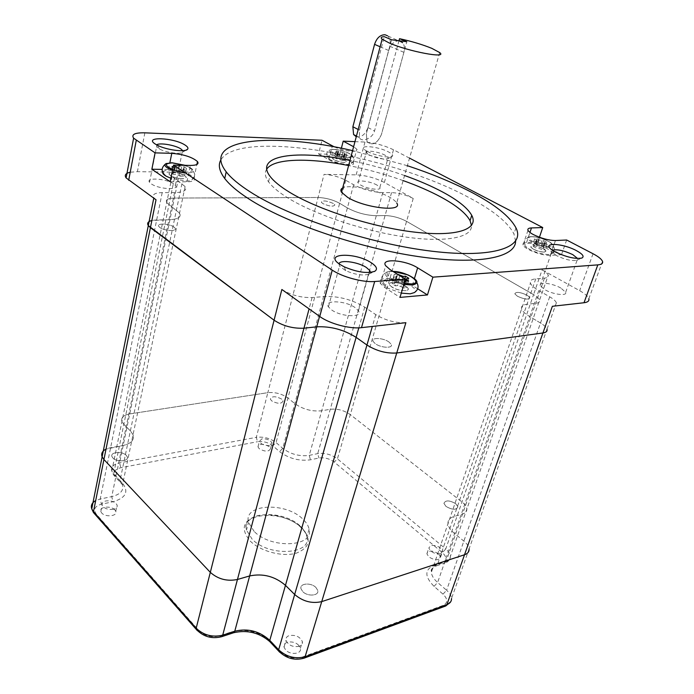 <?xml version="1.0" encoding="UTF-8"?>
<svg xmlns="http://www.w3.org/2000/svg" width="694" height="694" viewBox="0 0 694 694"><rect width="100%" height="100%" fill="white"/><g stroke="black" fill="none" stroke-linecap="round" stroke-linejoin="round"><path stroke-width="0.52" stroke-dasharray="3.47 2.6" d="M537.815 242.015L526.555 242.562C523.684 242.735 522.513 243.559 523.033 245.043C523.606 246.344 525.375 247.81 528.351 249.45C536.228 253.362 543.541 255.331 550.299 255.366L561.507 254.672L537.815 242.015L539.438 237.244M404.559 175.521C386.723 169.206 368.523 164.192 349.967 160.47M403.11 180.579C385.309 174.255 367.143 169.249 348.614 165.554M266.73 169.11C264.397 172.563 265.004 176.797 268.543 181.811C272.091 186.729 278.398 192.021 287.463 197.686C313.983 214.29 364.072 231.145 405.261 236.984C446.554 242.883 472.423 237.357 471.495 225.507M515.607 241.182L513.95 233.939C507.965 222.358 493.026 210.265 469.135 197.669C391.06 155.057 238.979 128.564 220.813 159.984M367.195 151.344L365.755 150.503C355.935 144.43 377.848 146.044 388.796 152.09C392.171 153.912 393.333 155.317 392.284 156.289C390.141 158.458 374.396 155.378 367.195 151.344M385.361 155.352C378.551 151.552 363.916 149.531 366.154 152.732L368.852 154.831C377.146 158.458 383.522 159.715 387.998 158.588L388.18 157.529L385.361 155.352M156.653 144.864L156.549 146.876L159.464 148.993C166.204 152.689 181.065 154.641 182.739 152.09L182.8 150.667M338.976 263.737L339.479 266.132L345.733 270.686C355.588 274.841 363.361 275.96 369.034 274.052L370.353 272.43M552.398 250.187L551.799 251.757L556.536 255.626C564.942 259.599 571.674 261.152 576.74 260.276L577.625 258.506M355.085 307.589C345.274 300.433 323.413 299.704 328.418 306.852L331.489 309.828C341.266 317.123 363.309 317.817 358.416 310.817L355.085 307.589M560.899 288.079C552.58 283.213 538.249 281.426 540.097 285.538L544.686 289.615C552.971 294.534 567.475 296.347 565.662 292.287L560.899 288.079M173.691 183.884C166.517 178.575 145.254 177.135 149.566 182.34L151.092 183.745C158.249 189.141 179.685 190.538 175.365 185.411L173.691 183.884M377.111 185.151C370.423 181.195 355.883 179.39 358.026 182.834L360.654 185.046C367.326 189.046 382.004 190.85 379.852 187.441L377.111 185.151M439.692 52.571L396.708 202.995C395.623 201.217 393.298 199.308 389.724 197.278C376.582 189.575 349.273 184.11 342.671 187.97M170.403 175.521L169.388 174.619C166.499 171.34 180.067 172.32 184.76 175.695L185.845 176.64C188.725 179.893 175.096 178.931 170.403 175.521M174.02 227.103C169.466 223.503 156.072 222.921 158.831 226.487L159.82 227.459C164.365 231.093 177.829 231.649 175.062 228.126L174.02 227.103C169.466 223.503 156.072 222.921 158.831 226.487L159.82 227.459C164.365 231.093 177.829 231.649 175.062 228.126L174.02 227.103M334.178 159.854L332.643 158.614C333.849 156.835 337.9 157.347 344.779 160.141L346.358 161.407C345.135 163.177 341.075 162.656 334.178 159.854M333.354 203.489C326.614 200.618 322.606 200.202 321.339 202.249L322.823 203.585C329.581 206.474 333.597 206.899 334.881 204.86L333.354 203.489C326.614 200.618 322.606 200.202 321.339 202.249L322.823 203.585C329.581 206.474 333.597 206.899 334.881 204.86L333.354 203.489M533.356 249.172L530.667 246.951C531.769 244.965 535.959 245.529 543.229 248.634L545.978 250.907C544.851 252.876 540.643 252.304 533.356 249.172M527.249 295.245C520.144 292.035 515.998 291.567 514.809 293.822L517.386 296.217C524.499 299.444 528.663 299.929 529.878 297.683L527.249 295.245C520.144 292.035 515.998 291.567 514.809 293.822L517.386 296.217C524.499 299.444 528.663 299.929 529.878 297.683L527.249 295.245M391.893 287.09L389.655 285.034C386.931 281.105 399.527 281.894 405.617 285.989L407.959 288.123C410.648 292.001 397.966 291.22 391.893 287.09M388.952 341.986C383.088 337.657 370.631 337.241 373.172 341.517L375.324 343.712C381.171 348.093 393.689 348.492 391.182 344.276L388.952 341.986C383.088 337.657 370.631 337.241 373.172 341.517L375.324 343.712C381.171 348.093 393.689 348.492 391.182 344.276L388.952 341.986M399.007 40.668L374.543 130.94C372.392 138.93 361.184 142.522 359.414 137.594L359.466 130.16L384.311 36.687M552.372 306.288C555.59 305.872 556.918 304.718 556.362 302.827L546.993 329.242C546.343 327.308 544.183 325.234 540.496 323.005L529.774 316.611C525.141 313.809 522.426 311.242 521.61 308.908C520.925 306.332 522.729 304.787 527.015 304.267L535.69 303.339C538.718 302.966 540.01 301.916 539.568 300.181C538.995 298.481 536.991 296.633 533.556 294.62L406.563 221.343C399.588 217.699 392.422 215.773 385.066 215.548L376.304 215.713C366.189 215.392 356.551 212.798 347.399 207.931L339.635 203.299C332.973 199.742 325.79 197.807 318.086 197.495L174.402 198.059C167.827 198.241 165.267 199.768 166.707 202.639L179.538 213.101C181.628 217.083 178.089 219.304 168.937 219.746L151.865 220.51M409.529 158.137L393.498 149.783L384.363 182.47L413.225 198.458C406.155 194.901 398.929 192.949 391.555 192.611L382.767 192.611C372.617 192.117 362.901 189.497 353.628 184.743L345.751 180.249C339.01 176.779 331.775 174.827 324.037 174.385L318.086 197.495L174.402 198.059C167.827 198.241 165.267 199.768 166.707 202.639L179.538 213.101C181.628 217.083 178.089 219.304 168.937 219.746L156.662 219.989C149.279 220.328 146.495 222.193 148.299 225.593M318.537 153.947L328.809 159.715C337.137 164.652 356.23 167.054 353.211 162.847L350.01 160.271L339.713 154.597L318.537 153.947L322.007 140.257M339.713 154.597L341.37 148.247M393.498 149.783C384.346 145.428 374.847 142.86 364.983 142.062L354.964 141.645M384.363 182.47C375.376 177.959 365.981 175.417 356.169 174.853L324.037 174.385M156.029 199.777L153.851 197.755C151.995 194.52 154.771 192.811 162.196 192.62L174.541 192.62C183.745 192.368 187.267 190.347 185.116 186.547L172.069 176.45C170.577 173.717 173.136 172.329 179.737 172.277L137.403 171.661L130.22 172.225M281.859 289.476C290.977 295.123 301.049 297.821 312.074 297.561L324.905 296.494C339.002 296.121 352.274 299.678 364.723 307.156L375.766 314.625C385.517 320.437 395.554 323.126 405.886 322.684M556.362 302.827C555.668 300.988 553.448 298.984 549.7 296.815L538.796 290.586C534.085 287.845 531.3 285.373 530.442 283.152C529.696 280.706 531.465 279.274 535.751 278.867L544.434 278.138C547.462 277.843 548.737 276.871 548.251 275.223C547.644 273.609 545.588 271.822 542.101 269.862L533.556 294.62L406.563 221.343C399.588 217.699 392.422 215.773 385.066 215.548L376.304 215.713C366.189 215.392 356.551 212.798 347.399 207.931L339.635 203.299C332.973 199.742 325.79 197.807 318.086 197.495L267.832 392.665L129.735 413.919C123.454 415.107 120.851 417.658 121.927 421.57L123.836 424.338L130.385 430.861L133.031 434.73C134.584 440.135 131.001 443.787 122.265 445.687L110.606 447.725C103.58 449.235 100.76 452.271 102.122 456.843M561.507 254.672L566.642 240.003M602.505 261.369L588.824 298.758C587.983 296.329 584.938 293.64 579.681 290.691L542.101 269.862M334.308 146.885C343.677 151.292 359.579 152.906 356.846 149.236L353.61 146.729L350.01 160.271M407.361 165.71L352.578 150.615M391.572 39.775L366.345 133.734L366.996 141.585C372.383 146.122 377.198 143.745 381.431 134.471L406.805 41.753M170.151 181.707L186.912 181.837C193.279 181.715 195.665 180.345 194.051 177.725C188.872 173.127 180.362 170.386 168.512 169.501L162.179 169.397M417.675 288.791L412.357 285.442C400.178 277.296 375.038 275.718 380.52 283.629L384.918 287.646L400.004 297.405M254.143 531.396L248.504 522.409C242.995 503.844 285.381 501.693 302.627 518.895C306.219 522.218 308.37 525.636 309.082 529.149C314.261 546.976 271.076 549.292 254.143 531.396M455.75 503.705C449.4 500.122 445.453 500.018 443.926 503.384L446.016 506.429C452.367 510.029 456.322 510.151 457.893 506.802L455.75 503.705C449.4 500.122 445.453 500.018 443.926 503.384L446.016 506.429C452.367 510.029 456.322 510.151 457.893 506.802L455.75 503.705M438.547 553.855C432.371 550.195 428.484 550.169 426.879 553.777L428.866 556.952C435.034 560.631 438.938 560.674 440.577 557.091L438.547 553.855M126.317 455.438C122.378 450.953 109.747 451.985 111.994 456.661L112.836 457.901C116.757 462.438 129.44 461.371 127.202 456.747L126.317 455.438C122.378 450.953 109.747 451.985 111.994 456.661L112.836 457.901C116.757 462.438 129.44 461.371 127.202 456.747L126.317 455.438M114.918 509.986C111.118 505.319 98.678 506.698 100.821 511.599L101.619 512.892C105.401 517.611 117.893 516.206 115.768 511.348L114.918 509.986M315.9 587.462C310.938 582.249 299.201 583.298 301.031 588.859L302.757 591.609C307.685 596.875 319.474 595.825 317.696 590.334L315.9 587.462C310.938 582.249 299.201 583.298 301.031 588.859L302.757 591.609C307.685 596.875 319.474 595.825 317.696 590.334L315.9 587.462M298.68 645.325C293.926 639.937 282.363 641.291 284.037 647.103L285.668 649.966C290.396 655.405 301.994 654.052 300.372 648.309L298.68 645.325M281.807 399.18C275.665 395.979 271.84 395.953 270.339 399.093L271.597 400.82C277.747 404.038 281.573 404.082 283.1 400.95L281.807 399.18C275.665 395.979 271.84 395.953 270.339 399.093L271.597 400.82C277.747 404.038 281.573 404.082 283.1 400.95L281.807 399.18M269.289 446.702C263.295 443.431 259.513 443.483 257.968 446.867L259.166 448.68C265.169 451.968 268.96 451.924 270.53 448.55L269.289 446.702M549.7 296.815L540.496 323.005C544.183 325.234 546.343 327.308 546.993 329.242L469.075 548.989C468.78 546.369 467.045 543.74 463.861 541.103L454.579 533.556C450.579 530.233 448.376 526.972 447.986 523.788C447.751 520.257 449.755 517.828 453.997 516.518L462.56 514.028C465.561 513.092 466.993 511.426 466.862 509.023C466.602 506.698 464.971 504.347 461.978 501.962L350.305 414.604C344.059 410.328 337.379 408.549 330.266 409.278L321.73 410.77C311.97 411.733 302.992 409.347 294.794 403.604L287.915 398.009C281.946 393.802 275.249 392.023 267.832 392.665L129.735 413.919C123.454 415.107 120.851 417.658 121.927 421.57L123.836 424.338L130.385 430.861L133.031 434.73C134.584 440.135 131.001 443.787 122.265 445.687L106.017 449.139M538.796 290.586L529.774 316.611L540.496 323.005L446.589 590.256C449.66 592.971 451.308 595.704 451.534 598.462L469.075 548.989C468.78 546.369 467.045 543.74 463.861 541.103L454.579 533.556C450.579 530.233 448.376 526.972 447.986 523.788C447.751 520.257 449.755 517.828 453.997 516.518L462.56 514.028C465.561 513.092 466.993 511.426 466.862 509.023C466.602 506.698 464.971 504.347 461.978 501.962L350.305 414.604C344.059 410.328 337.379 408.549 330.266 409.278L321.73 410.77C311.97 411.733 302.992 409.347 294.794 403.604L287.915 398.009C281.946 393.802 275.249 392.023 267.832 392.665L256.329 437.341L119.611 462.846C113.4 464.243 110.797 466.993 111.795 471.113L113.634 474.002L119.975 480.769L122.526 484.811C123.966 490.493 120.374 494.432 111.743 496.618L100.231 499.021L95.694 500.608M443.015 594.168L446.589 590.256L437.619 582.492L529.774 316.611C525.141 313.809 522.426 311.242 521.61 308.908C520.925 306.332 522.729 304.787 527.015 304.267L535.69 303.339C538.718 302.966 540.01 301.916 539.568 300.181C538.995 298.481 536.991 296.633 533.556 294.62L445.748 548.989L337.423 458.847C331.342 454.44 324.775 452.696 317.722 453.616L309.238 455.385C299.574 456.626 290.743 454.284 282.762 448.367L276.073 442.572C270.261 438.235 263.677 436.491 256.329 437.341L257.483 441.722C263.208 441.046 268.335 442.408 272.855 445.8L279.535 451.621C288.843 458.552 299.149 461.284 310.452 459.81L318.928 458.014C324.419 457.277 329.529 458.63 334.265 462.074L442.373 552.632C447.049 557.109 447.101 560.422 442.529 562.556L434.002 565.358C424.476 569.644 424.502 576.645 434.054 586.361L443.015 594.168C447.986 599.139 448.038 602.869 443.18 605.368L301.474 657.365C293.97 659.317 287.134 657.53 280.983 652.004L272.135 642.583C260.293 631.844 246.734 628.287 231.449 631.93L219.408 635.895C211.479 637.743 204.626 635.956 198.848 630.516L96.232 514.072C93.022 509.431 94.757 506.143 101.445 504.217L112.957 501.771C125.866 497.936 129.049 491.742 122.491 483.189L116.15 476.431C113.035 472.25 114.571 469.344 120.765 467.713L257.483 441.722M399.241 40.773C394.426 40.825 390.913 44.069 388.692 50.515L366.345 133.734L366.996 141.585C372.383 146.122 377.198 143.745 381.431 134.471L403.908 52.345C404.906 48.354 404.481 45.136 402.65 42.698L387.582 35.828M356.256 136.761C361.461 137.577 365.356 134.506 367.941 127.557L389.776 46.238C390.739 42.291 390.288 39.098 388.44 36.669M162.925 171.817C163.827 170.741 166.066 170.221 169.64 170.256C179.711 170.23 194.676 176.181 192.325 179.33C191.587 180.475 189.393 181.047 185.74 181.047L170.854 178.263M177.525 165.172L181.724 166.794L184.144 166.838L186.46 168.356L183.138 168.816L184.986 170.091L181.386 170.03L180.119 176.155L178.549 175.105L173.144 174.272L170.845 172.728L174.203 172.251L172.398 170.984L175.981 171.045L180.466 172.867L182.878 172.901L185.185 174.428L181.871 174.914L183.71 176.189L180.119 176.155M113.4 509.301C107.96 509.899 104.195 508.555 102.113 505.258C101.558 503.167 102.799 501.727 105.852 500.955C111.292 500.383 115.039 501.745 117.086 505.05C117.624 507.097 116.392 508.511 113.4 509.301M182.244 178.705C176.328 178.289 172.034 176.927 169.388 174.619C168.547 173.266 169.77 172.572 173.04 172.537C178.965 172.971 183.233 174.341 185.845 176.64C186.66 177.968 185.454 178.653 182.244 178.705M181.386 170.03L179.815 168.989L173.066 167.436M173.231 166.638L175.452 166.152L173.934 165.103M184.144 166.838L182.878 172.901M186.46 168.356L185.185 174.428M184.986 170.091L183.71 176.189M174.394 168.148L173.144 174.272M172.086 166.612L170.845 172.728M173.639 164.903L172.398 170.984M177.187 165.163L175.981 171.045M528.013 243.342C536.549 242.614 555.989 251.41 551.253 253.943L548.789 254.551C540.99 254.264 533.677 251.957 526.85 247.637C523.831 245.112 524.222 243.681 528.013 243.342M544.608 244.297L542.578 243.212L538.162 242.553L535.178 240.957L537.295 240.584L534.606 238.962L537.078 238.849L539.082 239.916L543.463 240.566L546.438 242.154L544.356 242.527L547.08 244.167L544.608 244.297L542.708 249.831L537.954 248.001L536.271 248.096L533.304 246.491L535.421 246.092L532.74 244.462L535.213 244.34L537.217 245.416L541.58 246.058L544.556 247.645L542.465 248.036L545.18 249.693L542.708 249.831M440.612 553.691C434.748 554.159 430.827 552.251 428.849 547.948L430.861 545.501C436.726 545.05 440.629 546.985 442.581 551.279L440.612 553.691M544.278 252.122C538.067 251.601 533.53 249.875 530.667 246.951L532.411 245.719C538.631 246.257 543.15 247.984 545.978 250.907L544.278 252.122M543.463 240.566L541.58 246.058M546.438 242.154L544.556 247.645M547.08 244.167L545.18 249.693M538.162 242.553L536.271 248.096M535.178 240.957L533.304 246.491M534.606 238.962L532.74 244.462M537.078 238.849L535.213 244.34M331.654 155.63C339.67 155.699 353.862 161.355 351.485 163.576L347.46 164.426C340.32 163.871 334.144 162.058 328.939 158.987C326.145 156.766 327.056 155.647 331.654 155.63M343.773 155.23L337.952 153.66L335.688 152.411L338.082 152.203L336.174 151.058L338.819 151.145L346.853 153.947L344.484 154.155L346.427 155.317L343.773 155.23L342.42 160.366L336.616 158.805L334.361 157.547L336.755 157.312L334.846 156.159L337.492 156.237L345.508 159.047L343.14 159.273L345.074 160.435L342.42 160.366M269.506 445.496C264.483 445.756 261.118 444.377 259.4 441.341L261.907 438.851C266.93 438.608 270.287 440.005 271.979 443.041L269.506 445.496M344.033 162.517C338.689 161.962 334.89 160.661 332.643 158.614C332.279 157.842 333.068 157.469 335.002 157.495C340.355 158.059 344.137 159.368 346.358 161.407L344.033 162.517M344.58 152.697L343.244 157.798M346.853 153.947L345.508 159.047M346.427 155.317L345.074 160.435M337.952 153.66L336.616 158.805M335.688 152.411L334.361 157.547M336.174 151.058L334.846 156.159M338.819 151.145L337.492 156.237M401.279 293.111L387.564 288.062C380.598 283.334 380.598 280.437 387.573 279.378C399.033 278.138 420.443 288.539 414.405 292.564M403.83 285.72L405.166 281.226L403.197 287.932L400.985 286.527L397.636 285.624L395.294 285.815L392.049 283.742L394.392 283.56L395.068 282.909L392.318 281.009L395.754 280.749L397.931 282.137L401.253 283.022L403.552 282.848L406.797 284.896L404.498 285.078L403.83 285.72L406.632 287.654L403.197 287.932M299.34 646.305C292.946 647.372 288.504 645.403 285.997 640.397C285.598 638.168 286.631 636.572 289.077 635.626C295.497 634.602 299.929 636.606 302.367 641.629C302.731 643.798 301.717 645.359 299.34 646.305M405.313 290.691C398.391 290.474 393.177 288.591 389.655 285.034C388.883 283.551 389.785 282.684 392.353 282.423C399.293 282.675 404.498 284.566 407.959 288.123C408.688 289.554 407.803 290.413 405.313 290.691M404.862 281.035L399.605 278.936L397.263 279.109L394.001 277.053L396.343 276.889L397.02 276.247L394.261 274.364L397.237 274.095M404.749 278.815L403.552 282.848M408.775 278.259L406.797 284.896M408.619 280.975L406.632 287.654M397.263 279.109L395.294 285.815M394.001 277.053L392.049 283.742M394.261 274.364L392.318 281.009M397.697 274.121L395.754 280.749M550.299 255.366L555.443 240.532M345.751 180.249L276.073 442.572L272.855 445.8M364.983 142.062L356.169 174.853M179.737 172.277L119.611 462.846L120.765 467.713M144.855 132.832L137.403 171.661M174.35 178.523L113.634 474.002L113.616 475.034L116.15 476.431M181.932 183.641L119.975 480.769L119.949 481.792L122.491 483.189M174.541 192.62L111.743 496.618L112.957 501.771M162.196 192.62L100.231 499.021L101.445 504.217M312.074 297.561L309.082 308.882M324.905 296.494L319.561 316.343M364.723 307.156L358.833 327.854M375.766 314.625L372.34 326.44M535.751 278.867L437.48 564.526L446.008 561.724C449.001 560.665 450.458 558.878 450.389 556.345C450.189 553.899 448.645 551.444 445.748 548.989L442.373 552.632M544.434 278.138L446.008 561.724L444.897 563.06C448.124 562.027 449.955 559.789 450.389 556.345L548.251 275.223M593.032 253.752L579.681 290.691M413.225 198.458L337.423 458.847L334.265 462.074M391.555 192.611L317.722 453.616L318.928 458.014M382.767 192.611L309.238 455.385L310.452 459.81M353.628 184.743L282.762 448.367L279.535 451.621M367.941 127.557L374.543 130.94M358.182 129.492L359.466 130.16M186.912 181.837L190.364 165.424M168.512 169.501L169.865 162.795M328.809 159.715L332.365 145.922M526.555 242.562L529.956 232.438M412.357 285.442L414.431 278.537M384.918 287.646L390.141 269.636M300.511 526.364C304.076 529.696 306.219 533.139 306.913 536.679C312.022 554.636 268.925 557.1 252.096 539.117L246.491 530.069C241.044 511.374 283.343 509.075 300.511 526.364M250.204 541.042C260.493 551.392 282.597 557.204 296.277 553.179C310.235 547.505 311.962 538.943 301.456 527.492C291.029 517.776 270.712 512.406 257.144 515.798C242.727 520.691 240.41 529.106 250.204 541.042M434.054 586.361L437.619 582.492C433.75 579.065 431.668 575.673 431.356 572.324C431.217 568.594 433.256 566 437.48 564.526L436.37 565.87L444.897 563.06L442.529 562.556M434.002 565.358L436.37 565.87C431.937 568.056 430.271 570.208 431.356 572.324L530.442 283.152M443.18 605.368L445.418 606.096M301.474 657.365L303.66 658.302M280.983 652.004L279.656 652.187M272.135 642.583L270.86 642.757M231.449 631.93L233.366 632.833M219.408 635.895L221.299 636.806M198.848 630.516L197.348 630.655M96.232 514.072L94.818 514.072M388.692 50.515L380.121 46.776M403.908 52.345L389.776 46.238M166.421 163.446L171.539 162.856L188.109 166.534C195.482 170.394 195.109 172.572 186.998 173.075L172.485 170.282M172.659 169.431L186.374 172.155C194.45 171.461 194.016 169.189 185.055 165.319M184.04 168.312L182.774 174.402M183.407 169.05L182.14 175.148M179.815 168.989L178.549 175.105M176.849 168.191L175.591 174.307M174.541 166.655L173.292 172.763M175.192 165.935L173.942 172.025M178.783 166.005L177.534 172.077M181.724 166.794L180.466 172.867M530.797 236.671C536.956 236.836 543.333 238.658 549.934 242.137C554.549 245.077 554.827 246.804 550.741 247.307C541.502 248.088 521.281 238.059 529.435 236.828L530.797 236.671M531.83 236.767C521.61 236.897 540.643 247.133 549.943 246.413C559.867 246.092 540.921 236.099 531.83 236.767M544.781 242.232L542.89 247.741M545.05 243.091L543.15 248.608M542.578 243.212L540.687 248.738M539.845 242.475L537.954 248.001M536.861 240.879L534.987 246.405M536.609 240.029L534.744 245.537M539.082 239.916L537.217 245.416M541.797 240.644L539.923 246.144M333.658 149.401C339.539 149.843 345.022 151.344 350.123 153.886C354.096 156.35 353.662 157.633 348.822 157.738C340.398 157.685 325.677 151.37 330.223 149.8L333.658 149.401M334.439 149.418C323.673 148.837 338.091 156.844 348.214 156.983C358.798 157.434 344.345 149.583 334.439 149.418M345.065 153.886L343.721 158.995M344.883 154.467L343.539 159.585M342.229 154.389L340.884 159.516M339.765 153.721L338.42 158.848M337.492 152.472L336.165 157.59M337.692 151.891L336.364 157.009M340.346 151.977L339.019 157.087M342.801 152.645L341.465 157.746M403.873 284.358C390.158 281.816 379.835 272.872 388.744 271.562L390.488 271.345C395.701 271.154 401.462 272.317 407.786 274.833C413.086 278.034 416.148 280.714 416.999 282.9M393.038 271.458L391.607 271.493C381.067 271.831 390.479 280.983 404.168 283.378M406.467 278.433L404.498 285.078M405.895 281.278L404.411 286.249M402.962 279.838L400.985 286.527M399.605 278.936L397.636 285.624M396.343 276.889L394.392 283.56M396.448 275.744L394.496 282.397M399.822 275.718L397.931 282.137M402.85 277.617L401.253 283.022M268.543 181.811L269.897 176.129M515.963 227.858L513.95 233.939M367.751 154.189L365.755 150.503M554.419 254.36L552.554 250.291M328.418 306.852L339.479 266.132M540.097 285.538L551.799 251.757M149.566 182.34L156.549 146.876M358.026 182.834L366.154 152.732M100.821 511.599L102.113 505.258M257.968 446.867L259.4 441.341M426.879 553.777L428.849 547.948M284.037 647.103L285.997 640.397M300.372 648.309L302.367 641.629M440.577 557.091L442.581 551.279M270.53 448.55L271.979 443.041M115.768 511.348L117.086 505.05M172.069 176.45L111.795 471.113L113.616 475.034L122.526 484.811L185.116 186.547M379.852 187.441L388.18 157.529M175.365 185.411L182.531 150.685M565.662 292.287L577.668 258.619M358.416 310.817L369.251 272.508M576.74 260.276L581.832 258.064M369.034 274.052L374.17 271.58M345.733 270.686L344.215 266.817M182.739 152.09L186.131 150.086M159.464 148.993L157.104 145.098M387.998 158.588L392.284 156.289M356.447 136.033L359.414 137.594M194.051 177.725L196.862 164.495M353.211 162.847L356.846 149.236M523.033 245.043L527.978 230.269M380.52 283.629L385.682 265.715M309.082 529.149L306.913 536.679C306.149 533.46 304.007 530.251 300.476 527.05C283.247 509.786 240.063 512.571 246.491 530.069L248.504 522.409M451.534 598.462L450.684 601.802M192.325 179.33C196.74 176.345 195.335 172.086 188.109 166.534L185.177 165.319M183.138 168.816L181.871 174.914M175.452 166.152L174.203 172.251M551.253 253.943C556.18 251.922 555.738 247.984 549.934 242.137C543.454 238.536 537.13 236.706 530.945 236.637L529.435 236.828C523.597 239.673 522.729 243.273 526.85 247.637M544.356 242.527L542.465 248.036M537.295 240.584L535.421 246.092M351.485 163.576C353.376 160.713 356.508 160.375 350.123 153.886C345.083 151.205 339.687 149.687 333.944 149.323L330.223 149.8C324.124 153.747 327.533 155.447 328.939 158.987M344.484 154.155L343.14 159.273M338.082 152.203L336.755 157.312M392.743 271.276L388.744 271.562C377.397 275.613 382.186 281.816 387.564 288.062M397.02 276.247L395.068 282.909"/><path stroke-width="1.04" d="M539.438 237.244L542.734 227.545L531.474 227.927C528.602 228.057 527.44 228.847 527.978 230.269C528.576 231.527 530.372 232.967 533.374 234.581C541.32 238.432 548.676 240.419 555.443 240.532L566.642 240.003L593.032 253.752C598.41 256.589 601.568 259.131 602.505 261.369C603.155 263.373 601.594 264.544 597.82 264.874L584.01 302.74C587.792 302.263 589.388 300.936 588.824 298.758M349.967 160.47C297.101 149.522 254.178 155.126 269.897 176.129C273.471 180.987 279.803 186.226 288.904 191.856C317.253 209.475 372.47 227.285 414.795 232.152C457.277 237.131 479.224 229.081 471.746 215.34C467.617 207.974 457.866 200.176 442.494 191.943C431.46 186.07 418.812 180.596 404.559 175.521M471.495 225.507L470.072 220.683C465.978 213.223 456.27 205.355 440.95 197.07C429.95 191.162 417.337 185.662 403.11 180.579M348.614 165.554C308.977 157.616 273.844 158.301 266.73 169.11M352.578 150.615C273.315 132.181 200.037 138.002 226.218 171.852C231.05 178.046 239.014 184.708 250.109 191.839C289.303 217.257 370.102 243.941 432.171 251.245C494.458 258.706 525.584 246.951 515.963 227.858C509.899 216.433 494.883 204.461 470.914 191.952C452.332 182.322 431.148 173.578 407.361 165.71M220.813 159.984C217.968 165.033 219.278 171.21 224.735 178.505C229.532 184.778 237.461 191.509 248.513 198.701C284.982 222.557 357.471 247.645 417.736 256.485C478.14 265.42 515.616 257.561 515.607 241.182M155.335 144.083C142.877 136.258 173.934 137.525 185.133 145.098C187.658 146.729 188.482 148.1 187.606 149.219C185.489 152.533 165.953 149.947 157.104 145.098L155.335 144.083M182.8 150.667L180.882 148.924C175.33 145.124 159.403 142.435 156.653 144.864M340.173 264.561C322.363 253.284 354.851 251.783 371.221 262.74C376.677 266.366 377.866 269.211 374.803 271.267C367.404 273.757 357.202 272.274 344.215 266.817L340.173 264.561M370.353 272.43L369.807 270.547L366.371 267.485C358.199 261.968 340.164 259.452 338.976 263.737M555.321 251.948L552.554 250.291C540.027 242.18 562.019 242.735 576.541 250.699C582.787 254.151 584.548 256.607 581.832 258.064C575.213 259.183 566.373 257.144 555.321 251.948M577.625 258.506L572.758 254.611C563.953 250.534 557.169 249.059 552.398 250.187M399.544 38.691L406.805 41.753L391.572 39.775L384.311 36.687C381.127 36.799 380.407 37.623 382.142 39.159L389.143 42.941C408.306 51.477 448.072 58.912 439.692 52.571L431.824 48.354C422.334 44.52 411.568 41.293 399.544 38.691L399.007 40.668M342.671 187.97C340.737 188.976 340.355 190.425 341.526 192.299L347.746 197.443C365.174 208.252 403.682 212.373 396.708 202.995M334.308 146.885L322.007 140.257L144.855 132.832C134.914 132.623 131.166 134.402 133.604 138.175L155.083 152.871L151.856 169.223L170.151 181.707L173.543 165.094L332.252 270.122C342.359 277.027 363.031 282.571 374.691 281.504L405.4 279.222L400.004 297.405L427.452 294.941L432.9 277.166L597.82 264.874M341.37 148.247L343.218 141.151L354.964 141.645M151.865 220.51C148.004 221.481 146.807 223.182 148.299 225.593L274.087 320.22C283.039 326.015 292.998 328.678 303.963 328.201L316.733 326.831C330.752 326.18 343.877 329.685 356.117 337.362L366.953 345.031C376.53 350.991 386.463 353.645 396.742 352.994L542.934 332.973C546.152 332.478 547.505 331.229 546.993 329.242C547.505 331.229 546.152 332.478 542.934 332.973L464.52 554.758C467.713 553.63 469.231 551.713 469.075 548.989C469.231 551.713 467.713 553.63 464.52 554.758L446.884 604.63C450.068 603.381 451.612 601.325 451.534 598.462M130.22 172.225C125.623 173.274 124.252 175.174 126.108 177.907L156.029 199.777L150.425 227.684L274.087 320.22C283.039 326.015 292.998 328.678 303.963 328.201L316.733 326.831C330.752 326.18 343.877 329.685 356.117 337.362L366.953 345.031C376.53 350.991 386.463 353.645 396.742 352.994L542.934 332.973L552.372 306.288L584.01 302.74M106.017 449.139C102.261 451.057 100.96 453.624 102.122 456.843L103.935 459.523L210.317 572.35L281.859 289.476L319.761 316.49C329.572 323.734 349.897 329.164 361.496 327.655L405.886 322.684L321.73 601.611L464.52 554.758L321.73 601.611L305.1 656.732L446.884 604.63L445.418 606.096M542.734 227.545L409.529 158.137M432.9 277.166L417.641 267.841C405.313 259.851 380.086 258.029 385.682 265.715L390.141 269.636L405.4 279.222M353.61 146.729L343.218 141.151M173.543 165.094L190.364 165.424C196.749 165.389 199.126 164.105 197.486 161.563C192.247 157.078 183.684 154.337 171.782 153.339L155.083 152.871M162.179 169.397L151.856 169.223M427.452 294.941L417.675 288.791M153.773 198.163L102.122 456.843L103.935 459.523L210.317 572.35C218.029 579.178 227.077 581.555 237.452 579.481L249.658 575.933C262.974 573.209 274.911 576.341 285.46 585.337L294.664 594.506C302.896 601.464 311.918 603.832 321.73 601.611C311.918 603.832 302.896 601.464 294.664 594.506L278.641 649.81C286.587 656.949 295.41 659.257 305.1 656.732L304.067 658.155L445.817 605.949L450.684 601.802M148.299 225.593L150.425 227.684L93.482 511.625L196.176 628.235C203.637 635.253 212.477 637.56 222.713 635.175L234.772 631.21C247.914 628.079 259.591 631.141 269.784 640.371L278.641 649.81L278.511 650.92L279.656 652.187M197.348 630.655L196.081 629.172L196.176 628.235L210.317 572.35C218.029 579.178 227.077 581.555 237.452 579.481L249.658 575.933C262.974 573.209 274.911 576.341 285.46 585.337L294.664 594.506L372.34 326.44M387.582 35.828L385.023 34.743C380.217 34.778 376.729 37.979 374.56 44.355L352.873 126.742L353.584 134.532L356.256 136.761M402.65 42.698L399.241 40.773M170.854 178.263L166.031 176.129C163.177 174.446 162.144 173.014 162.925 171.817M173.066 167.436L172.086 166.612L173.231 166.638M173.934 165.103L177.525 165.172M416.999 282.9C418.994 286.717 418.126 289.936 414.405 292.564L410.241 293.831L401.279 293.111M397.237 274.095L403.214 276.394L405.522 276.229L408.775 278.259L405.808 279.057L408.619 280.975L404.862 281.035M405.522 276.229L404.749 278.815M136.25 140.414L128.694 180.293M332.252 270.122L319.761 316.49M309.082 308.882L222.713 635.175L221.681 636.684L233.731 632.711L234.772 631.21L319.561 316.343M358.833 327.854L269.784 640.371L269.662 641.482L278.511 650.92C286.067 658.398 294.586 660.809 304.067 658.155L303.66 658.302M374.691 281.504L361.496 327.655M169.865 162.795L171.782 153.339M529.956 232.438L531.474 227.927M414.431 278.537L417.641 267.841M95.694 500.608C91.964 502.716 90.645 505.458 91.747 508.832L93.438 512.51L196.081 629.172C203.195 636.693 211.722 639.191 221.681 636.684L221.299 636.806M270.86 642.757L269.662 641.482C259.235 632.633 247.264 629.71 233.731 632.711L233.366 632.833M94.818 514.072L91.747 508.832L102.122 456.843M380.121 46.776L374.56 44.355M358.182 129.492L352.873 126.742M185.055 165.319L172.329 162.89C164.305 163.402 164.409 165.588 172.659 169.431M172.485 170.282C165.788 167.644 163.567 165.45 165.84 163.706L166.421 163.446M392.743 271.276L407.786 274.833C418.23 279.977 419.723 283.378 412.271 285.052L403.873 284.358M404.168 283.378L411.395 283.933C424.303 283.187 406.363 271.215 393.038 271.458M406.398 279.587L405.895 281.278M403.214 276.394L402.85 277.617M382.142 39.159L341.526 192.299M133.604 138.175L126.108 177.907M369.251 272.508L369.807 270.547M374.17 271.58L374.803 271.267M186.131 150.086L187.606 149.219M226.218 171.852L224.735 178.505M470.072 220.683L471.746 215.34M196.862 164.495L197.486 161.563M356.447 136.033L353.584 134.532M171.791 162.76L165.84 163.706C160.852 167.775 160.921 171.912 166.031 176.129M172.051 162.769L185.177 165.319M405.808 279.057L405.166 281.226"/></g></svg>
